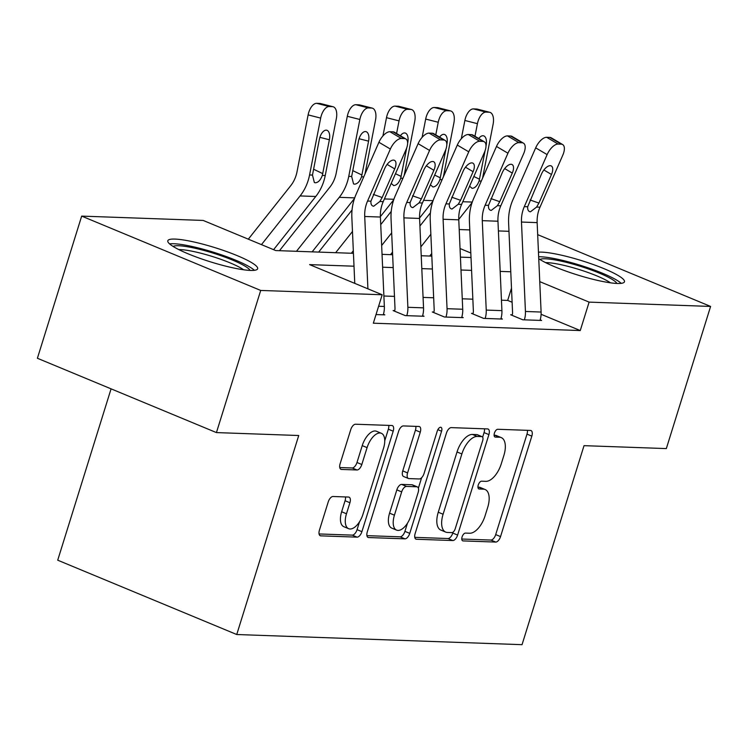 <?xml version="1.0" encoding="UTF-8"?>
<svg xmlns="http://www.w3.org/2000/svg" width="748" height="748" viewBox="0 0 748 748"><rect width="100%" height="100%" fill="white"/><g stroke="black" fill="none" stroke-linecap="round" stroke-linejoin="round"><path stroke-width="1.12" d="M462.086 536.924A4.142 2.057 112.5 0 0 462.657 540.823A4.142 2.057 112.5 0 0 463.031 540.907L495.728 542.066A5.919 2.936 112.5 0 0 500.543 536.596L531.828 436.131A5.919 2.936 112.5 0 0 531.024 430.558A5.919 2.936 112.5 0 0 530.491 430.446L497.794 429.277A4.142 2.057 112.5 0 0 494.419 433.111A4.142 2.057 112.5 0 0 494.989 437.019A4.142 2.057 112.5 0 0 495.363 437.094L499.589 437.243A18.943 9.387 112.5 0 1 501.291 437.608A18.943 9.387 112.5 0 1 503.881 455.457L501.272 463.825A18.943 9.387 112.5 0 1 485.863 481.338L481.628 481.188A4.142 2.057 112.5 0 0 478.253 485.013A4.142 2.057 112.5 0 0 478.823 488.921A4.142 2.057 112.5 0 0 479.197 488.996L483.423 489.155A18.943 9.387 112.5 0 1 485.125 489.51A18.943 9.387 112.5 0 1 487.715 507.359L485.106 515.737A18.943 9.387 112.5 0 1 469.688 533.24L465.462 533.09A4.142 2.057 112.5 0 0 462.086 536.924M174.985 239.079A47.049 7.443 -162.7 0 1 226.541 251.524A47.049 7.443 -162.7 0 1 257.649 268.738A47.049 7.443 -162.7 0 1 250.468 270.421A47.049 7.443 -162.7 0 1 198.921 257.985A47.049 7.443 -162.7 0 1 167.814 240.763A47.049 7.443 -162.7 0 1 174.985 239.079M538.457 252.188A47.049 7.443 -162.7 0 1 541.804 252.132A47.049 7.443 -162.7 0 1 593.351 264.568A47.049 7.443 -162.7 0 1 624.458 281.79A47.049 7.443 -162.7 0 1 617.287 283.464A47.049 7.443 -162.7 0 1 576.381 274.61A47.049 7.443 -162.7 0 1 538.747 258.714M333.028 496.494A5.919 2.936 112.5 0 0 328.213 501.973L319.433 530.154A5.919 2.936 112.5 0 0 320.247 535.736A5.919 2.936 112.5 0 0 320.78 535.849L357.086 537.139A5.919 2.936 112.5 0 0 361.901 531.669L393.196 431.203A5.919 2.936 112.5 0 0 392.391 425.631A5.919 2.936 112.5 0 0 391.859 425.509L355.543 424.219A5.919 2.936 112.5 0 0 350.728 429.698L340.125 463.741A5.919 2.936 112.5 0 0 340.929 469.314A5.919 2.936 112.5 0 0 341.462 469.426L357.002 469.978A5.919 2.936 112.5 0 0 361.817 464.508L367.081 447.631A15.839 7.845 112.5 0 1 381.377 433.298A15.839 7.845 112.5 0 1 383.537 448.211L362.939 514.353A15.839 7.845 112.5 0 1 348.633 528.686A15.839 7.845 112.5 0 1 346.474 513.764L349.914 502.74A5.919 2.936 112.5 0 0 349.101 497.168A5.919 2.936 112.5 0 0 348.568 497.055L333.028 496.494M537.681 234.648L710.6 306.437L666.328 448.585L584.029 445.658L522.039 644.673L236.742 634.519L298.733 435.514L216.434 432.587L260.706 290.439L81.672 216.107L203.166 220.436L275.741 250.561L353.439 253.329M710.6 306.437L589.115 302.117L539.757 281.631M354.01 266.204L309.616 264.624L382.191 294.759L373.336 323.192L580.261 330.551L589.115 302.117M382.191 294.759L260.706 290.439M415.14 533.558A5.919 2.936 112.5 0 0 415.953 539.14A5.919 2.936 112.5 0 0 416.486 539.252L452.792 540.542A5.919 2.936 112.5 0 0 457.608 535.072L488.902 434.607A5.919 2.936 112.5 0 0 488.098 429.034A5.919 2.936 112.5 0 0 487.565 428.922L451.25 427.622A5.919 2.936 112.5 0 0 446.434 433.101L415.14 533.558M404.939 538.841L368.633 537.55A5.919 2.936 112.5 0 1 368.1 537.438A5.919 2.936 112.5 0 1 367.287 531.856L398.581 431.4A5.919 2.936 112.5 0 1 403.396 425.921L418.936 426.482A5.919 2.936 112.5 0 1 419.469 426.594A5.919 2.936 112.5 0 1 420.273 432.166L407.585 472.914A5.919 2.936 112.5 0 0 408.389 478.486A5.919 2.936 112.5 0 0 408.922 478.598L419.235 478.963A5.919 2.936 112.5 0 0 424.051 473.493L437.262 431.082A4.142 2.057 112.5 0 1 441.002 427.332A4.142 2.057 112.5 0 1 441.572 431.231L409.754 533.371A5.919 2.936 112.5 0 1 404.939 538.841L400.105 536.83L366.922 535.652M580.261 330.551L541.103 314.291M512.118 302.257L507.677 300.416L501.45 300.191M472.848 299.181L462.264 298.798M433.662 297.779L423.078 297.405M394.476 296.386L383.883 296.012M562.664 144.56A12.062 5.694 120.6 0 0 561.252 144.168L549.808 137.408A12.062 5.694 -59.4 0 1 551.22 137.8L562.664 144.56A12.062 5.694 120.6 0 1 562.795 155.173L539.991 207.187A30.154 25.759 92 0 0 537.148 222.614L541.103 312.038A21.112 18.027 -88 0 1 540.028 320.396L524.357 319.835A21.112 18.027 -88 0 0 525.433 311.477L521.478 222.053A30.154 25.759 92 0 1 524.311 206.635L547.125 154.612L535.68 147.852L512.866 199.866A45.235 38.634 92 0 0 508.612 223.007L512.567 312.421A6.031 5.152 -88 0 1 512.258 314.815L510.688 314.758L522.787 319.779L541.599 320.453L540.187 319.864M523.478 143.167A12.062 5.694 120.6 0 0 522.067 142.774L510.622 136.014A12.062 5.694 -59.4 0 1 512.034 136.407L523.478 143.167A12.062 5.694 120.6 0 1 523.609 153.779L500.795 205.793A30.154 25.759 92 0 0 497.962 221.221L501.917 310.644A21.112 18.027 -88 0 1 500.842 319.003L485.162 318.442A21.112 18.027 -88 0 0 486.237 310.083L482.282 220.66A30.154 25.759 92 0 1 485.125 205.242L507.939 153.218L496.485 146.458L473.671 198.472A45.235 38.634 92 0 0 469.426 221.614L473.372 311.028A6.031 5.152 -88 0 1 473.073 313.421L471.502 313.365L483.601 318.386L502.413 319.059L501.001 318.47M484.283 141.774A12.062 5.694 120.6 0 0 482.881 141.381L471.427 134.621A12.062 5.694 -59.4 0 1 472.839 135.014L484.283 141.774A12.062 5.694 120.6 0 1 484.424 152.386L461.61 204.4A30.154 25.759 92 0 0 458.776 219.828L462.722 309.251A21.112 18.027 -88 0 1 461.656 317.601L445.976 317.049A21.112 18.027 -88 0 0 447.052 308.69L443.096 219.267A30.154 25.759 92 0 1 445.93 203.849L468.744 151.825L457.299 145.065L434.485 197.079A45.235 38.634 92 0 0 430.231 220.221L434.186 309.635A6.031 5.152 -88 0 1 433.877 312.028L432.316 311.972L444.406 316.993L463.218 317.657L461.806 317.077M445.097 140.381A12.062 5.694 120.6 0 0 443.686 139.988L432.241 133.228A12.062 5.694 -59.4 0 1 433.653 133.621L445.097 140.381A12.062 5.694 120.6 0 1 445.228 150.993L422.414 203.007A30.154 25.759 92 0 0 419.581 218.435L423.536 307.849A21.112 18.027 -88 0 1 422.461 316.208L406.79 315.656A21.112 18.027 -88 0 0 407.866 307.297L403.911 217.874A30.154 25.759 92 0 1 406.744 202.446L429.558 150.432L418.113 143.672L395.299 195.686A45.235 38.634 92 0 0 391.045 218.827L395 308.241A6.031 5.152 -88 0 1 394.692 310.635L393.121 310.579L405.22 315.6L424.032 316.264L422.62 315.684M383.434 314.291L384.837 314.871L376.029 314.562L383.275 314.815A21.112 18.027 -88 0 0 384.35 306.456L380.395 217.042A30.154 25.759 92 0 1 383.228 201.614L406.042 149.6A12.062 5.694 120.6 0 0 405.912 138.988A12.062 5.694 120.6 0 0 404.5 138.595L401.367 138.483A12.062 5.694 120.6 0 0 390.363 149.039L378.918 142.279A12.062 5.694 -59.4 0 1 389.914 131.723L401.367 138.483M111.078 388.848L57.718 560.196L236.742 634.519M216.434 432.587L37.4 358.264L81.672 216.107M459.197 229.543L469.791 229.917M498.392 230.936L508.977 231.31M470.81 253.002L460.039 248.532M382.041 254.348L392.635 254.722M421.236 255.741L431.82 256.115M460.422 257.134L471.006 257.508M510.772 271.776L500.178 271.402M471.577 270.383L460.992 270.009M432.391 268.99L421.797 268.616M393.196 267.597L382.611 267.223M507.677 300.416L511.492 288.167M485.125 489.51L480.291 487.509A18.943 9.387 112.5 0 0 478.589 487.144L483.423 489.155M477.944 487.116L478.589 487.144M501.291 437.608L496.457 435.598A18.943 9.387 112.5 0 0 494.755 435.233L499.589 437.243M494.11 435.214L494.755 435.233M461.778 539.028L490.884 540.056A5.919 2.936 112.5 0 0 495.7 534.586L526.994 434.13A5.919 2.936 112.5 0 0 527.359 430.334M482.647 437.15L484.059 432.596A5.919 2.936 112.5 0 0 484.433 428.81M414.775 537.354L447.959 538.532A5.919 2.936 112.5 0 0 452.774 533.062L453.054 532.137M451.848 532.604A4.142 2.057 112.5 0 0 455.214 528.78L482.684 440.591A4.142 2.057 112.5 0 0 482.114 436.692A4.142 2.057 112.5 0 0 481.74 436.608L477.28 436.449A18.943 9.387 112.5 0 0 461.871 453.961L443.096 514.241A18.943 9.387 112.5 0 0 445.677 532.09A18.943 9.387 112.5 0 0 447.379 532.445L451.848 532.604M477.598 434.887A4.142 2.057 112.5 0 0 477.28 434.682A4.142 2.057 112.5 0 0 476.906 434.607L481.74 436.608M445.677 532.09L440.843 530.08A18.943 9.387 112.5 0 1 438.263 512.23L457.028 451.951A18.943 9.387 112.5 0 1 472.446 434.448L476.906 434.607M408.389 478.486L403.555 476.476A5.919 2.936 112.5 0 1 402.751 470.903L415.439 430.156A5.919 2.936 112.5 0 0 415.804 426.369M421.62 477.729L418.375 488.164M407.464 523.179L404.92 531.361L409.754 533.371M394.42 515.185A15.839 7.845 112.5 0 0 396.58 530.108A15.839 7.845 112.5 0 0 410.886 515.774L418.141 492.474A5.919 2.936 112.5 0 0 417.328 486.892A5.919 2.936 112.5 0 0 416.804 486.78L406.491 486.415A5.919 2.936 112.5 0 0 401.676 491.885L394.42 515.185L389.577 513.175A15.839 7.845 112.5 0 0 391.737 528.097L396.58 530.108M417.328 486.892L412.494 484.882A5.919 2.936 112.5 0 0 411.961 484.769L416.804 486.78M389.577 513.175L396.833 489.875A5.919 2.936 112.5 0 1 401.648 484.405L411.961 484.769M400.105 536.83A5.919 2.936 112.5 0 0 404.92 531.361M348.633 528.686L343.8 526.676A15.839 7.845 112.5 0 1 341.64 511.754L345.071 500.73A5.919 2.936 112.5 0 0 345.436 496.943M381.377 433.298L376.543 431.287A15.839 7.845 112.5 0 0 362.238 445.621L367.081 447.631M339.76 467.528L352.168 467.977A5.919 2.936 112.5 0 0 356.983 462.498L362.238 445.621M384.762 440.731L388.352 429.193A5.919 2.936 112.5 0 0 388.726 425.406M319.069 533.95L352.252 535.129A5.919 2.936 112.5 0 0 357.067 529.659L359.526 521.758M482.572 178.192L493.11 124.224A12.062 6.171 104.3 0 0 489.818 112.312A12.062 6.171 104.3 0 0 489.136 112.219L476.579 109.021A12.062 6.171 -75.7 0 1 477.261 109.115L489.818 112.312M429.717 256.04L431.708 253.525M458.758 219.416L472.072 202.633M420.844 246.905L430.857 234.283M474.971 136.267L477.43 123.672L464.873 120.465A12.062 6.171 -75.7 0 1 473.447 108.909L476.579 109.021M461.31 138.735L464.873 120.465M419.918 226.036L430.427 212.787M485.115 150.61L479.094 180.997C477.299 185.71 474.961 188.159 472.091 188.356L469.594 186.187M473.447 108.909L486.004 112.107L489.136 112.219M486.004 112.107A12.062 6.171 104.3 0 0 477.43 123.672M478.776 138.52A9.649 4.937 -75.7 0 1 482.965 135.734A9.649 4.937 -75.7 0 1 483.507 135.809A9.649 4.937 -75.7 0 1 486.144 145.336L486.004 146.066M512.258 314.815L512.09 315.338M549.808 137.408L546.676 137.295L558.12 144.055A12.062 5.694 120.6 0 0 547.125 154.612M535.68 147.852A12.062 5.694 -59.4 0 1 546.676 137.295M561.252 144.168L558.12 144.055M530.089 199.978L538.925 203.082L536.606 207.065L530.444 211.796C528.397 211.553 527.471 209.87 527.686 206.757L541.44 174.116A9.649 4.553 -59.4 0 1 550.238 165.673A9.649 4.553 -59.4 0 1 551.36 165.991A9.649 4.553 -59.4 0 1 551.472 174.471L543.88 169.983M538.925 203.082L551.472 174.471M530.444 211.796L529.696 211.656M443.377 176.799L453.914 122.831A12.062 6.171 104.3 0 0 450.623 110.919A12.062 6.171 104.3 0 0 449.95 110.826L437.393 107.618A12.062 6.171 -75.7 0 1 438.066 107.721L450.623 110.919M390.521 254.647L392.513 252.132M419.563 218.023L432.877 201.24M381.648 245.512L391.662 232.89M435.775 134.874L438.244 122.27L425.687 119.072A12.062 6.171 -75.7 0 1 434.251 107.506L437.393 107.618M422.115 137.342L425.687 119.072M380.732 224.634L391.241 211.385M445.92 149.207L439.899 179.604C438.113 184.317 435.775 186.766 432.905 186.963L430.409 184.793M434.251 107.506L446.808 110.713L449.95 110.826M446.808 110.713A12.062 6.171 104.3 0 0 438.244 122.27M439.581 137.127A9.649 4.937 -75.7 0 1 443.779 134.341A9.649 4.937 -75.7 0 1 444.321 134.416A9.649 4.937 -75.7 0 1 446.949 143.943L446.808 144.673M404.191 175.406L414.729 121.438A12.062 6.171 104.3 0 0 411.437 109.526A12.062 6.171 104.3 0 0 410.755 109.432L398.198 106.225A12.062 6.171 -75.7 0 1 398.88 106.328L411.437 109.526M351.336 253.254L353.327 250.739M380.377 216.63L393.691 199.847M335.656 252.693L352.476 231.487M396.59 133.481L399.049 120.877L386.492 117.679A12.062 6.171 -75.7 0 1 395.066 106.113L398.198 106.225M382.929 135.949L386.492 117.679M318.657 252.095L352.046 209.992M406.734 147.814L400.713 178.211C398.918 182.923 396.59 185.373 393.71 185.569L391.213 183.4M395.066 106.113L407.623 109.32L410.755 109.432M407.623 109.32A12.062 6.171 104.3 0 0 399.049 120.877M400.395 135.734A9.649 4.937 -75.7 0 1 404.584 132.948A9.649 4.937 -75.7 0 1 405.126 133.022A9.649 4.937 -75.7 0 1 407.763 142.55L407.623 143.279M364.996 174.013L375.533 120.045A12.062 6.171 104.3 0 0 372.242 108.133A12.062 6.171 104.3 0 0 371.569 108.039L359.012 104.832A12.062 6.171 -75.7 0 1 359.695 104.935L372.242 108.133M312.14 251.861L354.496 198.454M296.47 251.3L339.274 197.332A45.235 38.634 -88 0 0 348.755 176.36L359.863 119.484L347.306 116.286A12.062 6.171 -75.7 0 1 355.88 104.72L359.012 104.832M279.471 250.692L329.877 187.14A30.154 25.759 -88 0 0 336.198 173.162L347.306 116.286M361.527 176.818C359.732 181.53 357.394 183.98 354.524 184.167L353.552 183.933L351.663 176.472L358.544 140.802A9.649 4.937 -75.7 0 1 365.398 131.554A9.649 4.937 -75.7 0 1 365.94 131.629A9.649 4.937 -75.7 0 1 368.577 141.157L361.527 176.818L363.734 176.893M355.88 104.72L368.437 107.927L371.569 108.039M368.437 107.927A12.062 6.171 104.3 0 0 359.863 119.484M473.073 313.421L472.904 313.945M510.622 136.014L507.49 135.902L518.934 142.662A12.062 5.694 120.6 0 0 507.939 153.218M496.485 146.458A12.062 5.694 -59.4 0 1 507.49 135.902M522.067 142.774L518.934 142.662M490.903 198.585L499.729 201.689L497.42 205.672L491.258 210.403C489.201 210.16 488.285 208.477 488.5 205.354L502.245 172.723A9.649 4.553 -59.4 0 1 511.043 164.279A9.649 4.553 -59.4 0 1 512.174 164.597A9.649 4.553 -59.4 0 1 512.277 173.078L504.685 168.59M499.729 201.689L512.277 173.078M491.258 210.403L490.51 210.263M433.877 312.028L433.718 312.552M471.427 134.621L468.295 134.509L479.739 141.269A12.062 5.694 120.6 0 0 468.744 151.825M457.299 145.065A12.062 5.694 -59.4 0 1 468.295 134.509M482.881 141.381L479.739 141.269M451.717 197.192L460.544 200.296L458.234 204.279L452.063 209.01C450.016 208.767 449.099 207.084 449.305 203.961L463.059 171.329A9.649 4.553 -59.4 0 1 471.857 162.886A9.649 4.553 -59.4 0 1 472.979 163.204A9.649 4.553 -59.4 0 1 473.091 171.685L465.499 167.197M460.544 200.296L473.091 171.685M452.063 209.01L451.315 208.87M394.692 310.635L394.523 311.159M432.241 133.228L429.109 133.116L440.553 139.876A12.062 5.694 120.6 0 0 429.558 150.432M418.113 143.672A12.062 5.694 -59.4 0 1 429.109 133.116M443.686 139.988L440.553 139.876M412.522 195.798L421.358 198.903L419.039 202.886L412.877 207.617C410.82 207.364 409.904 205.691 410.119 202.568L423.864 169.936A9.649 4.553 -59.4 0 1 432.662 161.493A9.649 4.553 -59.4 0 1 433.793 161.802A9.649 4.553 -59.4 0 1 433.896 170.292L426.313 165.804M421.358 198.903L433.896 170.292M412.877 207.617L412.129 207.477M273.59 249.673L315.759 196.49A45.235 38.634 -88 0 0 325.24 175.528L336.348 118.652A12.062 6.171 104.3 0 0 333.056 106.74A12.062 6.171 104.3 0 0 332.374 106.646L319.826 103.439A12.062 6.171 -75.7 0 1 320.499 103.542L333.056 106.74M261.463 244.633L300.088 195.939A45.235 38.634 -88 0 0 309.569 174.967L320.668 118.091L308.12 114.893A12.062 6.171 -75.7 0 1 316.685 103.327L319.826 103.439M248.317 239.173L290.692 185.747A30.154 25.759 -88 0 0 297.012 171.769L308.12 114.893M322.332 175.425C320.537 180.137 318.209 182.587 315.338 182.774L314.356 182.54L312.477 175.069L319.349 139.409A9.649 4.937 -75.7 0 1 326.212 130.161A9.649 4.937 -75.7 0 1 326.754 130.236A9.649 4.937 -75.7 0 1 329.382 139.764L322.332 175.425L325.24 175.528M316.685 103.327L329.242 106.534L332.374 106.646M329.242 106.534A12.062 6.171 104.3 0 0 320.668 118.091M367.913 288.831L364.715 216.481A30.154 25.759 92 0 1 367.558 201.053L390.363 149.039M354.767 283.37L351.85 217.425A45.235 38.634 92 0 1 356.104 194.293L378.918 142.279M404.5 138.595L393.055 131.835L389.914 131.723M393.055 131.835A12.062 5.694 -59.4 0 1 394.458 132.228L405.912 138.988M373.336 194.405L382.163 197.509L379.853 201.493L373.691 206.224C371.634 205.971 370.718 204.298 370.933 201.175L384.678 168.543A9.649 4.553 -59.4 0 1 393.476 160.1A9.649 4.553 -59.4 0 1 394.607 160.409A9.649 4.553 -59.4 0 1 394.71 168.898L387.118 164.41M382.163 197.509L394.71 168.898M373.691 206.224L372.943 206.083M539.925 259.481A40.71 6.442 -162.7 0 1 572.706 264.025A40.71 6.442 -162.7 0 1 612.78 279.78A40.71 6.442 -162.7 0 1 616.876 283.455M610.443 282.819A37.699 5.965 17.3 0 0 609.33 282.071A37.699 5.965 17.3 0 0 577.708 269.093A37.699 5.965 17.3 0 0 545.582 262.623M621.214 283.352A46.741 7.396 17.3 0 0 617.923 280.883A46.741 7.396 17.3 0 0 578.485 264.717A46.741 7.396 17.3 0 0 538.663 256.76M173.115 246.438A40.71 6.442 -162.7 0 1 178.65 245.737A40.71 6.442 -162.7 0 1 220.585 255.564A40.71 6.442 -162.7 0 1 250.056 270.402M243.624 269.776A37.699 5.965 17.3 0 0 213.582 256.882A37.699 5.965 17.3 0 0 180.184 249.589A37.699 5.965 17.3 0 0 178.772 249.57M254.404 270.299A46.741 7.396 17.3 0 0 218.145 253.722A46.741 7.396 17.3 0 0 173.817 243.736A46.741 7.396 17.3 0 0 169.6 243.885M462.339 540.617L463.031 540.907M494.671 436.804L495.363 437.094M478.505 488.715L479.197 488.996M526.994 434.13L531.828 436.131M495.7 534.586L500.543 536.596M490.884 540.056L495.728 542.066M484.059 432.596L488.902 434.607M452.774 533.062L457.608 535.072M447.959 538.532L452.792 540.542M415.495 538.841L416.486 539.252M472.446 434.448L477.28 436.449M457.028 451.951L461.871 453.961M438.263 512.23L443.096 514.241M367.642 537.139L368.633 537.55M415.439 430.156L420.273 432.166M402.751 470.903L407.585 472.914M437.842 429.679L441.572 431.231M401.648 484.405L406.491 486.415M396.833 489.875L401.676 491.885M345.071 500.73L349.914 502.74M341.64 511.754L346.474 513.764M356.983 462.498L361.817 464.508M352.168 467.977L357.002 469.978M340.471 469.024L341.462 469.426M388.352 429.193L393.196 431.203M357.067 529.659L361.901 531.669M352.252 535.129L357.086 537.139M319.789 535.437L320.78 535.849M462.778 201.726L472.269 202.063M479.094 180.997L481.301 181.081M473.849 176.491L479.524 179.221M527.686 206.757L524.311 206.635M539.991 207.187L536.606 207.065M537.148 222.614L521.478 222.053M541.103 312.038L525.433 311.477M423.592 200.333L433.073 200.67M439.899 179.604L442.115 179.688M434.663 175.097L440.338 177.828M384.407 198.94L393.887 199.277M400.713 178.211L402.929 178.295M395.468 173.704L401.152 176.434M348.755 176.36L351.663 176.472M339.274 197.332L354.702 197.883M368.577 141.157L359.068 138.735M352.729 170.6L361.957 175.041M488.5 205.354L485.125 205.242M500.795 205.793L497.42 205.672M497.962 221.221L482.282 220.66M501.917 310.644L486.237 310.083M449.305 203.961L445.93 203.849M461.61 204.4L458.234 204.279M458.776 219.828L443.096 219.267M462.722 309.251L447.052 308.69M410.119 202.568L406.744 202.446M422.414 203.007L419.039 202.886M419.581 218.435L403.911 217.874M423.536 307.849L407.866 307.297M309.569 174.967L312.477 175.069M300.088 195.939L315.759 196.49M329.382 139.764L319.882 137.342M313.534 169.207L322.771 173.648M370.933 201.175L367.558 201.053M383.228 201.614L379.853 201.493M380.395 217.042L364.715 216.481M384.35 306.456L378.61 306.259M477.28 434.682L482.114 436.692"/></g></svg>
